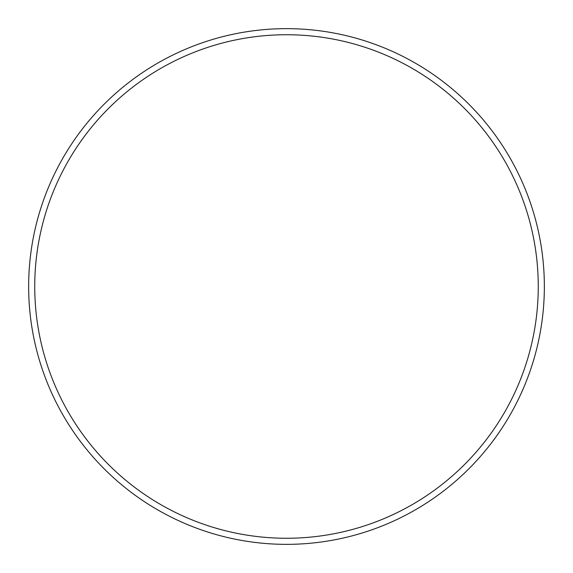 <?xml version="1.0" encoding="UTF-8"?>
<svg xmlns="http://www.w3.org/2000/svg" width="573" height="573" viewBox="0 0 573 573"><rect width="100%" height="100%" fill="white"/><g stroke="black" fill="none" stroke-linecap="round" stroke-linejoin="round"><path stroke-width="0.86" d="M538.262 286.5A251.762 251.762 0 0 0 286.5 34.738A251.762 251.762 0 0 0 34.738 286.5A251.762 251.762 0 0 0 286.5 538.262A251.762 251.762 0 0 0 538.262 286.5M28.65 286.5A257.85 257.85 0 0 1 286.5 28.65A257.85 257.85 0 0 1 544.35 286.5A257.85 257.85 0 0 1 286.5 544.35A257.85 257.85 0 0 1 28.65 286.5"/></g></svg>

